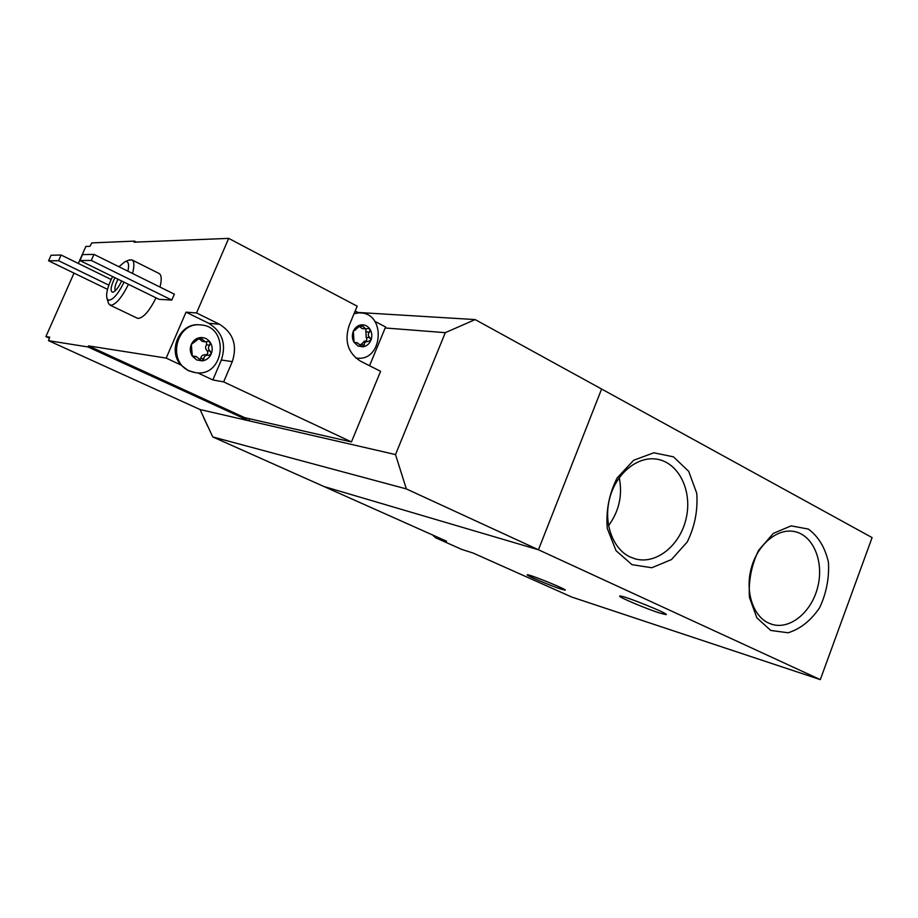<?xml version="1.0" encoding="UTF-8"?>
<svg xmlns="http://www.w3.org/2000/svg" width="918" height="918" viewBox="0 0 918 918"><rect width="100%" height="100%" fill="white"/><g stroke="black" fill="none" stroke-linecap="round" stroke-linejoin="round"><path stroke-width="1.38" d="M631.997 564.673L651.803 567.749L671.471 559.567L687.249 541.953C694.811 526.519 697.978 510.282 696.751 493.253L688.695 471.336L673.445 456.843L653.845 452.781L633.707 460.228L617.137 477.911C609.104 493.884 605.823 510.706 607.268 528.401L616.035 550.685L631.997 564.673M770.741 630.448L788.114 632.777C800.324 628.979 810.812 620.66 819.567 607.819C826.395 593.246 829.344 578.053 828.438 562.241C825.053 547.472 818.34 536.41 808.31 529.055L791.121 525.865L773.346 533.381L758.624 550.284C751.417 565.327 748.354 581.048 749.444 597.423L756.88 617.883L770.741 630.448M432.573 534.964L435.407 537.684L446.561 541.207L324.077 486.574L538.441 549.767L820.302 679.618L872.1 537.592L601.6 389.025L538.441 549.767L324.077 486.574L212.746 436.922L200.055 409.543L48.528 340.67L49.687 337.17L45.9 336.585L74.025 273.128M435.407 537.684L461.72 549.4L473.08 553.038L571.799 597.067L820.302 679.618M659.847 613.086C645.675 608.645 615.898 595.931 619.983 596.046C622.978 595.174 671.574 614.808 665.871 614.59L659.847 613.086M560.967 589.081C550.123 585.604 524.43 574.679 527.357 574.783C529.181 574.071 569.034 590.308 565.086 590.159L560.967 589.081M608.519 525.693C619.111 511.257 622.691 495.238 619.26 477.647M630.081 556.962L635.749 559.016C657.013 564.616 680.892 544.512 686.4 517.316C692.264 490.189 678.448 462.397 656.714 459.149C637.677 455.982 616.483 473.045 609.873 497.567C603.069 522.032 612.34 548.7 630.081 556.962M768.343 622.943L772.382 624.47C790.719 629.782 812.155 611.422 817.927 586.246C824.008 561.139 813.096 535.125 794.391 531.545C777.626 528.022 758.096 543.984 751.532 567.221C744.796 590.389 752.576 615.622 768.343 622.943M208.501 355.277L208.065 355.22C205.38 355.174 204.003 356.356 203.922 358.777L201.811 360.854L196.188 356.528L193.721 357.045L192.321 356.138L196.704 359.936L202.293 360.866C206.389 360.235 209.361 357.928 211.209 353.969C212.804 349.896 212.471 346.029 210.222 342.368C207.743 338.88 204.427 337.285 200.296 337.572C196.177 338.168 193.182 340.463 191.311 344.457C189.693 348.565 190.037 352.466 192.321 356.138L193.618 356.138M208.684 355.312L211.209 353.969L210.233 351.124C208.042 349.265 207.87 347.291 209.74 345.214L210.222 342.368L208.478 341.404L205.242 341.783L200.296 337.572L191.311 344.457L192.321 356.138M360.487 345.34L357.182 342.735L355.346 343.206L354.084 342.334L357.928 345.948L362.897 346.843C366.534 346.27 369.197 344.112 370.883 340.383C372.341 336.539 372.088 332.878 370.126 329.424C367.957 326.119 365.031 324.593 361.359 324.857C357.699 325.397 355.014 327.554 353.304 331.306C351.835 335.185 352.087 338.857 354.084 342.334L353.304 331.306L361.359 324.857L365.662 328.874L368.451 328.506L370.126 329.424L369.564 332.121C367.739 334.083 367.877 335.942 369.954 337.698L370.883 340.383L367.762 341.53C365.364 341.576 364.194 342.701 364.262 344.893L362.897 346.843L360.487 345.34M48.528 340.67L88.013 346.958L88.484 345.891L244.762 417.69L351.445 441.925L223.648 381.888L232.288 361.623C237.532 345.386 233.287 332.936 219.528 324.284L196.544 312.969L228.685 238.382L134.039 242.168L134.498 241.113L91.823 242.903L89.93 246.311L85.856 246.449L78.317 263.443M351.445 441.925L380.591 371.32L360.395 361.107C347.991 353.04 344.227 341.175 349.127 325.523L357.182 306.199L228.685 238.382M88.484 345.891L166.192 358.089L180.949 365.008C167.294 350.515 179.894 322.746 199.057 324.8L200.411 324.915M223.648 381.888L212.838 379.949L221.353 360.017C226.528 344.043 222.317 331.8 208.73 323.285L186.033 312.154L166.192 358.089M197.668 372.846L212.838 379.949M369.541 365.731L385.583 326.992L374.819 321.346M354.222 313.302L358.64 312.843L355.174 311.018M196.544 312.969L186.033 312.154M171.804 300.071L159.055 299.325L79.912 260.54L82.54 254.619L93.969 254.389L174.363 294.173L171.804 300.071L91.295 260.46L79.912 260.54M156.037 297.845C149.519 310.881 143.564 317.743 138.182 318.431L137.149 318.121M132.123 260.001L158.94 273.415C161.557 274.803 161.912 279.359 159.996 287.07M136.38 242.065L134.498 241.113M200.055 409.543L248.927 420.8L249.765 418.826M88.013 346.958L248.927 420.8L395.509 454.571L406.341 488.915L212.746 436.922M357.894 312.453L475.157 319.579L601.6 389.025L538.441 549.767L406.341 488.915M385.17 327.978L445.31 332.66L475.157 319.579M445.31 332.66L395.509 454.571M124.056 282.17C118.456 293.485 113.419 299.52 108.967 300.278L107.165 299.016C105.662 294.46 107.463 286.967 112.57 276.548M118.892 266.725L125.204 261.55C128.428 260.999 129.323 264.212 127.923 271.189M121.624 280.988C118.674 287.265 115.806 291.006 113.04 292.188L112.489 292.257C110.057 290.868 110.871 286.014 114.899 277.695M128.463 284.328C121.876 297.512 115.989 304.501 110.78 305.304L108.668 303.812L108.094 301.988M128.807 260.196L131.813 259.851C134.303 261.182 134.544 265.727 132.525 273.472M115.358 290.685C114.245 288.677 115.129 284.855 118.009 279.21M93.969 254.389L91.295 260.46M48.562 260.792L51.052 255.238L61.104 255.032L58.58 260.712L48.562 260.792L107.532 289.342M61.104 255.032L111.135 279.474M58.58 260.712L108.829 285.142M203.704 417.667L207.606 426.147M49.354 338.168L45.9 336.585M355.759 357.974L357.056 358.146C383.162 361.417 386.306 312.705 359.913 312.923L358.64 312.843M358.72 312.843L354.038 313.749M364.549 341.244L360.349 345.088M365.812 328.885L366.167 337.354C367.338 339.178 366.971 340.475 365.077 341.266M365.662 328.885L362.231 328.61L359.34 326.406M180.949 365.008L188.374 370.688L194.226 372.456M189.36 370.861L195.488 372.662C225.025 377.665 230.062 325.569 200.055 324.892C176.153 322.275 166.938 361.784 189.36 370.861M204.932 354.773L208.065 355.209L204.932 354.773C202.671 354.761 201.272 355.943 200.744 358.307L199.998 359.764M206.527 341.726L206.527 344.812C205.139 346.947 205.299 348.909 207.032 350.687C208.397 352.822 207.893 354.21 205.529 354.853M205.242 341.794L202.35 341.45L199.057 338.719L202.235 339.098M219.528 324.284L208.73 323.285M232.288 361.623L221.353 360.017M354.589 342.896L356.012 343.045M360.499 344.514L364.262 344.893M366.167 337.354L369.954 337.698M365.789 331.8L369.564 332.121M359.558 326.039L362.966 326.303M192.711 356.586L194.605 356.861M200.744 358.307L203.922 358.777M207.032 350.687L210.233 351.124M206.527 344.812L209.74 345.214M634.613 558.706L635.749 559.016M771.602 624.24L772.382 624.47M107.165 299.016L108.668 303.812M125.204 261.55L129.851 259.805M110.011 305.132L137.379 318.225M113.614 291.97L113.04 292.188M354.141 342.414L357.182 342.724M364.113 341.175L367.762 341.53M354.669 329.998L355.461 330.067M199.057 324.8L200.055 324.892M193.342 356.104L196.188 356.517"/></g></svg>
